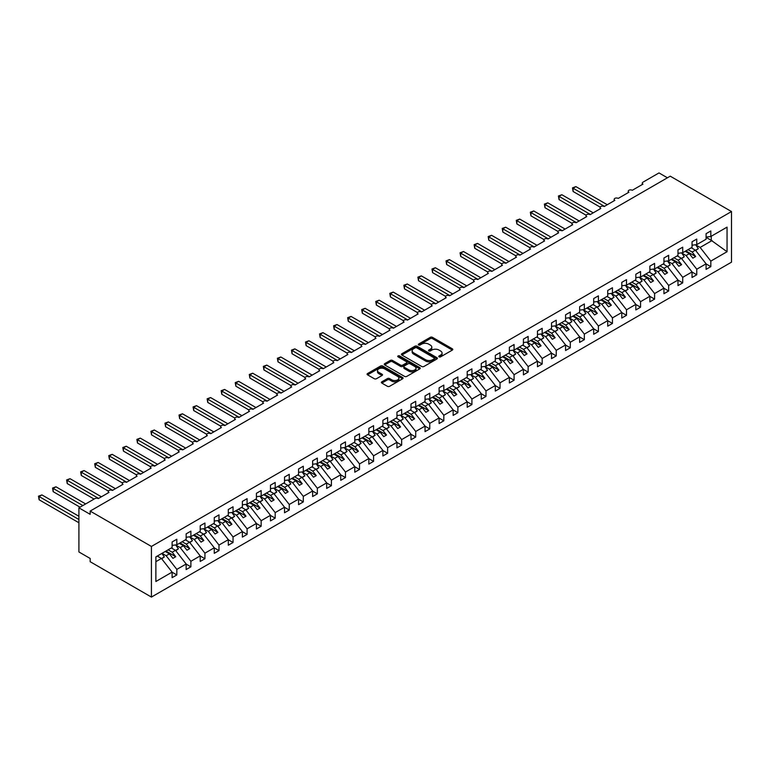 <?xml version="1.0" encoding="UTF-8"?>
<svg xmlns="http://www.w3.org/2000/svg" width="770" height="770" viewBox="0 0 770 770"><rect width="100%" height="100%" fill="white"/><g stroke="black" fill="none" stroke-linecap="round" stroke-linejoin="round"><path stroke-width="1.16" d="M439.073 356.847A1.088 0.635 0 0 0 440.623 356.847L452.346 350.081A1.559 0.905 0 0 0 452.798 349.445A1.559 0.905 0 0 0 452.346 348.81L432.48 337.337A1.559 0.905 0 0 0 430.276 337.337L418.553 344.113A1.088 0.635 0 0 0 420.093 344.998L421.614 344.123A4.995 2.888 0 0 1 428.678 344.123L430.334 345.075A4.995 2.888 0 0 1 431.797 347.116A4.995 2.888 0 0 1 430.334 349.156L428.813 350.032A1.088 0.635 0 0 0 430.363 350.928L431.874 350.052A4.995 2.888 0 0 1 438.939 350.052L440.594 351.005A4.995 2.888 0 0 1 442.057 353.045A4.995 2.888 0 0 1 440.594 355.086L439.073 355.961A1.088 0.635 0 0 0 439.073 356.847L439.073 355.961M381.833 381.805A1.559 0.905 0 0 0 381.381 382.449A1.559 0.905 0 0 0 381.833 383.085L387.406 386.299A1.559 0.905 0 0 0 389.61 386.299L402.633 378.782A1.559 0.905 0 0 0 403.095 378.147A1.559 0.905 0 0 0 402.633 377.512L382.777 366.039A1.559 0.905 0 0 0 380.563 366.039L367.54 373.556A1.559 0.905 0 0 0 367.088 374.191A1.559 0.905 0 0 0 367.54 374.836L374.278 378.715A1.559 0.905 0 0 0 376.482 378.715L382.055 375.5A1.559 0.905 0 0 0 382.517 374.865A1.559 0.905 0 0 0 382.055 374.23L378.715 372.295A4.177 2.406 0 0 1 377.493 370.591A4.177 2.406 0 0 1 380.072 368.368A4.177 2.406 0 0 1 384.625 368.888L397.695 376.443A4.177 2.406 0 0 1 398.918 378.147A4.177 2.406 0 0 1 396.338 380.37A4.177 2.406 0 0 1 391.795 379.851L389.61 378.59A1.559 0.905 0 0 0 387.406 378.59L381.833 381.805L381.833 383.085M731.5 211.548L151.421 546.45L151.421 597.077L731.5 262.166L731.5 211.548L670.237 176.176L90.157 511.078L90.157 514.322L78.915 507.834L94.931 498.585A2.387 1.376 0 0 1 98.31 498.585L108.984 492.415A2.387 1.376 0 0 1 108.291 491.443A2.387 1.376 0 0 1 109.764 490.172A2.387 1.376 0 0 1 112.362 490.471L123.036 484.301A2.387 1.376 0 0 1 122.343 483.329A2.387 1.376 0 0 1 123.816 482.058A2.387 1.376 0 0 1 126.415 482.357L137.089 476.187A2.387 1.376 0 0 1 136.396 475.215A2.387 1.376 0 0 1 137.859 473.945A2.387 1.376 0 0 1 140.467 474.243L151.141 468.073A2.387 1.376 0 0 1 150.448 467.101A2.387 1.376 0 0 1 151.911 465.831A2.387 1.376 0 0 1 154.51 466.129L165.194 459.959A2.387 1.376 0 0 1 164.491 458.987A2.387 1.376 0 0 1 165.964 457.717A2.387 1.376 0 0 1 168.563 458.015L179.246 451.855A2.387 1.376 0 0 1 178.544 450.874A2.387 1.376 0 0 1 180.016 449.603A2.387 1.376 0 0 1 182.615 449.901L193.299 443.741A2.387 1.376 0 0 1 192.596 442.76A2.387 1.376 0 0 1 194.069 441.489A2.387 1.376 0 0 1 196.668 441.788L207.351 435.628A2.387 1.376 0 0 1 206.649 434.655A2.387 1.376 0 0 1 208.121 433.375A2.387 1.376 0 0 1 210.72 433.674L221.404 427.514A2.387 1.376 0 0 1 220.701 426.542A2.387 1.376 0 0 1 222.174 425.261A2.387 1.376 0 0 1 224.773 425.569L235.456 419.4A2.387 1.376 0 0 1 234.754 418.428A2.387 1.376 0 0 1 236.226 417.157A2.387 1.376 0 0 1 238.825 417.456L249.509 411.286A2.387 1.376 0 0 1 248.806 410.314A2.387 1.376 0 0 1 250.279 409.043A2.387 1.376 0 0 1 252.878 409.342L263.561 403.172A2.387 1.376 0 0 1 262.859 402.2A2.387 1.376 0 0 1 264.331 400.929A2.387 1.376 0 0 1 266.93 401.228L277.614 395.058A2.387 1.376 0 0 1 276.911 394.086A2.387 1.376 0 0 1 278.384 392.815A2.387 1.376 0 0 1 280.983 393.114L291.666 386.944A2.387 1.376 0 0 1 290.964 385.972A2.387 1.376 0 0 1 292.436 384.702A2.387 1.376 0 0 1 295.035 385L305.719 378.83A2.387 1.376 0 0 1 305.016 377.858A2.387 1.376 0 0 1 306.489 376.588A2.387 1.376 0 0 1 309.088 376.886L319.771 370.717A2.387 1.376 0 0 1 319.069 369.744A2.387 1.376 0 0 1 320.541 368.474A2.387 1.376 0 0 1 323.14 368.772L333.824 362.612A2.387 1.376 0 0 1 333.121 361.631A2.387 1.376 0 0 1 334.594 360.36A2.387 1.376 0 0 1 337.193 360.658L347.876 354.498A2.387 1.376 0 0 1 347.174 353.517A2.387 1.376 0 0 1 348.646 352.246A2.387 1.376 0 0 1 351.245 352.544L361.929 346.385A2.387 1.376 0 0 1 361.226 345.412A2.387 1.376 0 0 1 362.699 344.132A2.387 1.376 0 0 1 365.298 344.431L375.981 338.271A2.387 1.376 0 0 1 375.279 337.298A2.387 1.376 0 0 1 376.751 336.028A2.387 1.376 0 0 1 379.35 336.326L390.034 330.157A2.387 1.376 0 0 1 389.331 329.185A2.387 1.376 0 0 1 390.804 327.914A2.387 1.376 0 0 1 393.403 328.213L404.086 322.043A2.387 1.376 0 0 1 403.384 321.071A2.387 1.376 0 0 1 404.856 319.8A2.387 1.376 0 0 1 407.455 320.099L418.139 313.929A2.387 1.376 0 0 1 417.436 312.957A2.387 1.376 0 0 1 418.909 311.686A2.387 1.376 0 0 1 421.508 311.985L432.191 305.815A2.387 1.376 0 0 1 431.489 304.843A2.387 1.376 0 0 1 432.961 303.572A2.387 1.376 0 0 1 435.56 303.871L446.244 297.701A2.387 1.376 0 0 1 445.541 296.729A2.387 1.376 0 0 1 447.014 295.459A2.387 1.376 0 0 1 449.613 295.757L460.296 289.587A2.387 1.376 0 0 1 459.594 288.615A2.387 1.376 0 0 1 461.066 287.345A2.387 1.376 0 0 1 463.665 287.643L474.339 281.474A2.387 1.376 0 0 1 473.646 280.501A2.387 1.376 0 0 1 475.119 279.231A2.387 1.376 0 0 1 477.718 279.529L488.392 273.369A2.387 1.376 0 0 1 487.699 272.387A2.387 1.376 0 0 1 489.171 271.117A2.387 1.376 0 0 1 491.77 271.415L502.444 265.255A2.387 1.376 0 0 1 501.751 264.274A2.387 1.376 0 0 1 503.224 263.003A2.387 1.376 0 0 1 505.823 263.302L516.497 257.142A2.387 1.376 0 0 1 515.804 256.169A2.387 1.376 0 0 1 517.276 254.889A2.387 1.376 0 0 1 519.875 255.188L530.549 249.028A2.387 1.376 0 0 1 529.856 248.056A2.387 1.376 0 0 1 531.329 246.785A2.387 1.376 0 0 1 533.928 247.083L544.602 240.914A2.387 1.376 0 0 1 543.909 239.942A2.387 1.376 0 0 1 545.381 238.671A2.387 1.376 0 0 1 547.98 238.97L558.654 232.8A2.387 1.376 0 0 1 557.961 231.828A2.387 1.376 0 0 1 559.434 230.557A2.387 1.376 0 0 1 562.033 230.856L572.707 224.686A2.387 1.376 0 0 1 572.014 223.714A2.387 1.376 0 0 1 573.486 222.443A2.387 1.376 0 0 1 576.085 222.742L586.759 216.572A2.387 1.376 0 0 1 586.066 215.6A2.387 1.376 0 0 1 587.539 214.33A2.387 1.376 0 0 1 590.138 214.628L600.812 208.458A2.387 1.376 0 0 1 600.119 207.486A2.387 1.376 0 0 1 601.591 206.216A2.387 1.376 0 0 1 604.19 206.514L614.864 200.344A2.387 1.376 0 0 1 614.171 199.372A2.387 1.376 0 0 1 615.644 198.102A2.387 1.376 0 0 1 618.243 198.4L628.917 192.231A2.387 1.376 0 0 1 628.224 191.258A2.387 1.376 0 0 1 629.696 189.988A2.387 1.376 0 0 1 632.295 190.286L642.969 184.126A2.387 1.376 180 0 1 642.276 183.144A2.387 1.376 180 0 1 642.969 182.172L658.995 172.923L667.426 177.793M151.421 546.45L90.157 511.078M421.729 366.481A1.559 0.905 0 0 0 423.933 366.481L436.956 358.964A1.559 0.905 0 0 0 437.408 358.329A1.559 0.905 0 0 0 436.956 357.694L417.09 346.231A1.559 0.905 0 0 0 414.886 346.231L401.863 353.748A1.559 0.905 0 0 0 401.401 354.383A1.559 0.905 0 0 0 401.863 355.018L421.729 366.481M398.494 357.088A1.088 0.635 0 0 1 399.601 357.242L419.775 368.888L406.772 376.395A1.559 0.905 0 0 1 404.568 376.395L384.702 364.922L390.275 361.736L390.275 360.437L384.702 363.652A1.559 0.905 0 0 0 384.249 364.287A1.559 0.905 0 0 0 384.702 364.922L384.702 363.652M390.275 361.736A1.559 0.905 0 0 1 392.479 361.736L392.479 360.437A1.559 0.905 0 0 0 390.275 360.437M392.479 360.437L400.535 365.086A1.559 0.905 0 0 0 402.749 365.086L406.445 362.949A1.559 0.905 0 0 0 406.897 362.314A1.559 0.905 0 0 0 406.445 361.679L398.052 356.837A1.088 0.635 0 0 1 399.601 355.942L419.794 367.598A1.559 0.905 0 0 1 420.247 368.233A1.559 0.905 0 0 1 419.794 368.878L419.794 367.598M155.877 561.667L161.43 558.452L172.105 572.12L155.877 581.494L155.877 556.893L172.105 547.518L172.105 541.974L176.831 539.241L176.831 544.794L172.105 545.381M176.831 544.794L186.157 539.404L186.157 533.86L190.883 531.127L190.883 536.68L186.157 537.268M190.883 536.68L200.21 531.29L200.21 525.746L204.935 523.023L204.935 528.567L200.21 529.154M204.935 528.567L214.262 523.176L214.262 517.632L218.988 514.909L218.988 520.453L214.262 521.04M218.988 520.453L228.315 515.063L228.315 509.519L233.041 506.795L233.041 512.339L228.315 512.926M233.041 512.339L242.367 506.958L242.367 501.405L247.093 498.681L247.093 504.225L242.367 504.812M247.093 504.225L256.42 498.844L256.42 493.291L261.146 490.567L261.146 496.111L256.42 496.708M261.146 496.111L270.472 490.731L270.472 485.177L275.198 482.453L275.198 488.007L270.472 488.594M275.198 488.007L284.525 482.617L284.525 477.063L289.25 474.339L289.25 479.893L284.525 480.48M289.25 479.893L298.577 474.503L298.577 468.949L303.303 466.225L303.303 471.779L298.577 472.366M303.303 471.779L312.63 466.389L312.63 460.835L317.356 458.111L317.356 463.665L312.63 464.252M317.356 463.665L326.682 458.275L326.682 452.731L331.408 449.998L331.408 455.551L326.682 456.138M331.408 455.551L340.735 450.161L340.735 444.617L345.461 441.884L345.461 447.437L340.735 448.025M345.461 447.437L354.787 442.047L354.787 436.503L359.513 433.78L359.513 439.324L354.787 439.911M359.513 439.324L368.84 433.933L368.84 428.389L373.565 425.666L373.565 431.21L368.84 431.797M373.565 431.21L382.892 425.82L382.892 420.276L387.618 417.552L387.618 423.096L382.892 423.683M387.618 423.096L396.945 417.715L396.945 412.162L401.661 409.438L401.661 414.982L396.945 415.569M401.661 414.982L410.997 409.601L410.997 404.048L415.713 401.324L415.713 406.868L410.997 407.465M415.713 406.868L425.05 401.488L425.05 395.934L429.766 393.21L429.766 398.764L425.05 399.351M429.766 398.764L439.102 393.374L439.102 387.82L443.818 385.096L443.818 390.65L439.102 391.237M443.818 390.65L453.155 385.26L453.155 379.706L457.871 376.982L457.871 382.536L453.155 383.123M457.871 382.536L467.207 377.146L467.207 371.592L471.923 368.869L471.923 374.422L467.207 375.009M471.923 374.422L481.26 369.032L481.26 363.488L485.976 360.755L485.976 366.308L481.26 366.895M485.976 366.308L495.312 360.918L495.312 355.374L500.028 352.641L500.028 358.194L495.312 358.781M500.028 358.194L509.365 352.804L509.365 347.26L514.081 344.536L514.081 350.081L509.365 350.668M514.081 350.081L523.417 344.69L523.417 339.147L528.133 336.423L528.133 341.967L523.417 342.554M528.133 341.967L537.47 336.586L537.47 331.033L542.186 328.309L542.186 333.853L537.47 334.44M542.186 333.853L551.522 328.472L551.522 322.919L556.238 320.195L556.238 325.739L551.522 326.326M556.238 325.739L565.575 320.358L565.575 314.805L570.291 312.081L570.291 317.625L565.575 318.222M570.291 317.625L579.627 312.245L579.627 306.691L584.343 303.967L584.343 309.521L579.627 310.108M584.343 309.521L593.68 304.131L593.68 298.577L598.396 295.853L598.396 301.407L593.68 301.994M598.396 301.407L607.732 296.017L607.732 290.463L612.448 287.739L612.448 293.293L607.732 293.88M612.448 293.293L621.785 287.903L621.785 282.349L626.501 279.625L626.501 285.179L621.785 285.766M626.501 285.179L635.827 279.789L635.827 274.245L640.553 271.512L640.553 277.065L635.827 277.652M640.553 277.065L649.88 271.675L649.88 266.131L654.606 263.398L654.606 268.951L649.88 269.538M654.606 268.951L663.933 263.561L663.933 258.017L668.658 255.294L668.658 260.838L663.933 261.425M668.658 260.838L677.985 255.447L677.985 249.903L682.711 247.18L682.711 252.724L677.985 253.311M682.711 252.724L692.038 247.343L692.038 241.79L696.763 239.066L696.763 244.61L692.038 245.197M172.105 572.216L176.831 574.94L176.831 569.396L186.157 564.006L175.483 550.338L171.354 547.961M162.018 553.341L166.147 555.728L176.831 569.396M186.157 564.102L190.883 566.826L190.883 561.282L200.21 555.892L189.535 542.234L185.397 539.847M175.724 545.035L180.199 547.614L190.883 561.282M200.21 555.988L204.935 558.712L204.935 553.168L214.262 547.778L203.588 534.12L199.449 531.733M189.776 536.921L194.252 539.5L204.935 553.168M214.262 547.874L218.988 550.598L218.988 545.054L228.315 539.664L217.641 526.006L213.502 523.619M203.829 528.807L208.304 531.387L218.988 545.054M228.315 539.76L233.041 542.494L233.041 536.94L242.367 531.55L231.693 517.892L227.554 515.505M217.881 520.693L222.357 523.282L233.041 536.94M242.367 531.647L247.093 534.38L247.093 528.826L256.42 523.436L245.745 509.779L241.607 507.392M231.934 512.579L236.409 515.168L247.093 528.826M256.42 523.542L261.146 526.266L261.146 520.712L270.472 515.322L259.798 501.665L255.659 499.278M245.986 504.466L250.462 507.055L261.146 520.712M270.472 515.428L275.198 518.152L275.198 512.599L284.525 507.218L273.851 493.551L269.712 491.164M260.039 496.352L264.514 498.941L275.198 512.599M284.525 507.315L289.25 510.038L289.25 504.485L298.577 499.104L287.903 485.437L283.764 483.05M274.091 488.247L278.567 490.827L289.25 504.485M298.577 499.201L303.303 501.925L303.303 496.371L312.63 490.99L301.956 477.323L297.817 474.936M288.144 480.133L292.619 482.713L303.303 496.371M312.63 491.087L317.356 493.811L317.356 488.267L326.682 482.877L315.998 469.209L311.869 466.832M302.196 472.02L306.672 474.599L317.356 488.267M326.682 482.973L331.408 485.697L331.408 480.153L340.735 474.763L330.051 461.095L325.922 458.718M316.249 463.906L320.724 466.485L331.408 480.153M340.735 474.859L345.461 477.583L345.461 472.039L354.787 466.649L344.103 452.991L339.974 450.604M330.301 455.792L334.777 458.371L345.461 472.039M354.787 466.745L359.513 469.469L359.513 463.925L368.84 458.535L358.156 444.877L354.027 442.49M344.354 447.678L348.829 450.257L359.513 463.925M368.84 458.631L373.565 461.355L373.565 455.811L382.892 450.421L372.208 436.763L368.079 434.376M358.406 439.564L362.882 442.144L373.565 455.811M382.892 450.517L387.618 453.251L387.618 447.697L396.945 442.307L386.261 428.649L382.132 426.262M372.459 431.45L376.934 434.039L387.618 447.697M396.945 442.404L401.661 445.137L401.661 439.583L410.997 434.193L400.313 420.536L396.184 418.149M386.511 423.336L390.987 425.925L401.661 439.583M410.997 434.299L415.713 437.023L415.713 431.469L425.05 426.089L414.366 412.422L410.237 410.035M400.564 415.222L405.039 417.812L415.713 431.469M425.05 426.185L429.766 428.909L429.766 423.356L439.102 417.975L428.418 404.308L424.289 401.921M414.616 407.109L419.092 409.698L429.766 423.356M439.102 418.072L443.818 420.795L443.818 415.242L453.155 409.861L442.471 396.194L438.342 393.807M428.669 399.004L433.144 401.584L443.818 415.242M453.155 409.958L457.871 412.682L457.871 407.128L467.207 401.748L456.523 388.08L452.394 385.693M442.721 390.891L447.197 393.47L457.871 407.128M467.207 401.844L471.923 404.568L471.923 399.024L481.26 393.634L470.576 379.966L466.447 377.589M456.774 382.777L461.249 385.356L471.923 399.024M481.26 393.73L485.976 396.454L485.976 390.91L495.312 385.52L484.628 371.852L480.499 369.475M470.826 374.663L475.302 377.242L485.976 390.91M495.312 385.616L500.028 388.34L500.028 382.796L509.365 377.406L498.681 363.748L494.552 361.361M484.879 366.549L489.354 369.128L500.028 382.796M509.365 377.502L514.081 380.226L514.081 374.682L523.417 369.292L512.733 355.634L508.604 353.247M498.931 358.435L503.407 361.014L514.081 374.682M523.417 369.388L528.133 372.112L528.133 366.568L537.47 361.178L526.786 347.52L522.657 345.133M512.984 350.321L517.459 352.901L528.133 366.568M537.47 361.274L542.186 364.008L542.186 358.454L551.522 353.064L540.838 339.406L536.709 337.019M527.036 342.207L531.512 344.796L542.186 358.454M551.522 353.161L556.238 355.894L556.238 350.34L565.575 344.95L554.891 331.293L550.762 328.906M541.089 334.093L545.564 336.683L556.238 350.34M565.575 345.056L570.291 347.78L570.291 342.226L579.627 336.846L568.943 323.179L564.814 320.792M555.141 325.98L559.617 328.569L570.291 342.226M579.627 336.942L584.343 339.666L584.343 334.113L593.68 328.732L582.996 315.065L578.867 312.678M569.194 317.866L573.669 320.455L584.343 334.113M593.68 328.829L598.396 331.552L598.396 325.999L607.732 320.618L597.048 306.951L592.919 304.564M583.246 309.761L587.722 312.341L598.396 325.999M607.732 320.715L612.448 323.439L612.448 317.885L621.785 312.505L611.101 298.837L606.972 296.45M597.299 301.647L601.774 304.227L612.448 317.885M621.785 312.601L626.501 315.325L626.501 309.781L635.827 304.391L625.153 290.723L621.024 288.346M611.351 293.534L615.817 296.113L626.501 309.781M635.827 304.487L640.553 307.211L640.553 301.667L649.88 296.277L639.206 282.619L635.077 280.232M625.404 285.42L629.87 287.999L640.553 301.667M649.88 296.373L654.606 299.097L654.606 293.553L663.933 288.163L653.258 274.505L649.129 272.118M639.456 277.306L643.922 279.885L654.606 293.553M663.933 288.259L668.658 290.983L668.658 285.439L677.985 280.049L667.311 266.391L663.182 264.004M653.509 269.192L657.975 271.772L668.658 285.439M677.985 280.145L682.711 282.869L682.711 277.325L692.038 271.935L681.363 258.277L677.234 255.89M667.561 261.078L672.027 263.658L682.711 277.325M692.038 272.031L696.763 274.765L696.763 269.211L706.09 263.821L706.09 269.375L710.816 266.651L710.816 261.097L727.053 251.723L711.268 240.365L711.268 236.236M681.604 252.964L686.08 255.553L696.763 269.211M696.763 244.61L706.09 239.229L706.09 233.676L710.816 230.952L710.816 236.496L706.09 237.093M706.09 263.918L710.816 266.651M695.657 244.85L700.132 247.439L710.816 261.097M78.915 507.834L78.915 551.965L90.157 558.452L90.157 561.705L151.421 597.077M161.43 558.452L157.301 556.075M176.831 574.94L172.105 577.664L172.105 572.12M190.883 566.826L186.157 569.55L186.157 564.006M204.935 558.712L200.21 561.446L200.21 555.892M218.988 550.598L214.262 553.332L214.262 547.778M233.041 542.494L228.315 545.218L228.315 539.664M247.093 534.38L242.367 537.104L242.367 531.55M261.146 526.266L256.42 528.99L256.42 523.436M275.198 518.152L270.472 520.876L270.472 515.322M289.25 510.038L284.525 512.762L284.525 507.218M303.303 501.925L298.577 504.648L298.577 499.104M317.356 493.811L312.63 496.534L312.63 490.99M331.408 485.697L326.682 488.421L326.682 482.877M345.461 477.583L340.735 480.316L340.735 474.763M359.513 469.469L354.787 472.203L354.787 466.649M373.565 461.355L368.84 464.089L368.84 458.535M387.618 453.251L382.892 455.975L382.892 450.421M401.661 445.137L396.945 447.861L396.945 442.307M415.713 437.023L410.997 439.747L410.997 434.193M429.766 428.909L425.05 431.633L425.05 426.089M443.818 420.795L439.102 423.519L439.102 417.975M457.871 412.682L453.155 415.405L453.155 409.861M471.923 404.568L467.207 407.292L467.207 401.748M485.976 396.454L481.26 399.178L481.26 393.634M500.028 388.34L495.312 391.073L495.312 385.52M514.081 380.226L509.365 382.959L509.365 377.406M528.133 372.112L523.417 374.846L523.417 369.292M542.186 364.008L537.47 366.732L537.47 361.178M556.238 355.894L551.522 358.618L551.522 353.064M570.291 347.78L565.575 350.504L565.575 344.95M584.343 339.666L579.627 342.39L579.627 336.846M598.396 331.552L593.68 334.276L593.68 328.732M612.448 323.439L607.732 326.162L607.732 320.618M626.501 315.325L621.785 318.048L621.785 312.505M640.553 307.211L635.827 309.935L635.827 304.391M654.606 299.097L649.88 301.83L649.88 296.277M668.658 290.983L663.933 293.717L663.933 288.163M682.711 282.869L677.985 285.603L677.985 280.049M696.763 274.765L692.038 277.489L692.038 271.935M710.816 236.496L727.053 227.131L727.053 251.723M166.147 555.728L169.41 553.851L172.923 558.346L175.733 556.72L172.22 552.225L175.483 550.338M165.28 551.464L169.41 553.851M168.091 549.838L172.22 552.225M180.199 547.614L183.462 545.738L186.975 550.232L189.786 548.606L186.273 544.111L189.535 542.234M179.333 543.351L183.462 545.738M182.144 541.724L186.273 544.111M194.252 539.5L197.515 537.624L201.028 542.119L203.838 540.492L200.325 535.997L203.588 534.12M193.385 535.237L197.515 537.624M196.196 533.61L200.325 535.997M208.304 531.387L211.567 529.51L215.08 534.005L217.891 532.378L214.378 527.883L217.641 526.006M207.438 527.123L211.567 529.51M210.249 525.496L214.378 527.883M222.357 523.282L225.62 521.396L229.133 525.891L231.943 524.264L228.43 519.769L231.693 517.892M221.49 519.009L225.62 521.396M224.301 517.392L228.43 519.769M236.409 515.168L239.672 513.282L243.185 517.777L245.996 516.15L242.483 511.655L245.745 509.779M235.543 510.895L239.672 513.282M238.353 509.278L242.483 511.655M250.462 507.055L253.725 505.168L257.238 509.663L260.048 508.046L256.535 503.551L259.798 501.665M249.595 502.781L253.725 505.168M252.406 501.164L256.535 503.551M264.514 498.941L267.777 497.054L271.29 501.549L274.101 499.932L270.588 495.437L273.851 493.551M263.648 494.667L267.777 497.054M266.458 493.05L270.588 495.437M278.567 490.827L281.83 488.94L285.343 493.435L288.153 491.818L284.64 487.323L287.903 485.437M277.7 486.563L281.83 488.94M280.511 484.936L284.64 487.323M292.619 482.713L295.882 480.827L299.395 485.321L302.206 483.704L298.693 479.209L301.956 477.323M291.753 478.449L295.882 480.827M294.564 476.822L298.693 479.209M306.672 474.599L309.935 472.722L313.448 477.217L316.258 475.591L312.745 471.096L315.998 469.209M305.806 470.335L309.935 472.722M308.616 468.709L312.745 471.096M320.724 466.485L323.987 464.608L327.5 469.103L330.311 467.477L326.798 462.982L330.051 461.095M319.858 462.221L323.987 464.608M322.668 460.595L326.798 462.982M334.777 458.371L338.04 456.494L341.553 460.989L344.363 459.363L340.85 454.868L344.103 452.991M333.901 454.108L338.04 456.494M336.711 452.481L340.85 454.868M348.829 450.257L352.092 448.381L355.605 452.875L358.416 451.249L354.903 446.754L358.156 444.877M347.953 445.994L352.092 448.381M350.764 444.367L354.903 446.754M362.882 442.144L366.145 440.267L369.658 444.762L372.468 443.135L368.955 438.64L372.208 436.763M362.006 437.88L366.145 440.267M364.816 436.253L368.955 438.64M376.934 434.039L380.197 432.153L383.71 436.648L386.521 435.021L383.008 430.526L386.261 428.649M376.058 429.766L380.197 432.153M378.869 428.149L383.008 430.526M390.987 425.925L394.25 424.039L397.763 428.534L400.573 426.917L397.06 422.412L400.313 420.536M390.111 421.652L394.25 424.039M392.921 420.035L397.06 422.412M405.039 417.812L408.302 415.925L411.815 420.42L414.626 418.803L411.113 414.308L414.366 412.422M404.163 413.538L408.302 415.925M406.974 411.921L411.113 414.308M419.092 409.698L422.355 407.811L425.868 412.306L428.678 410.689L425.165 406.194L428.418 404.308M418.216 405.424L422.355 407.811M421.026 403.807L425.165 406.194M433.144 401.584L436.407 399.697L439.92 404.192L442.731 402.575L439.218 398.08L442.471 396.194M432.268 397.32L436.407 399.697M435.079 395.693L439.218 398.08M447.197 393.47L450.46 391.583L453.973 396.078L456.783 394.461L453.27 389.967L456.523 388.08M446.321 389.206L450.46 391.583M449.131 387.579L453.27 389.967M461.249 385.356L464.503 383.479L468.025 387.974L470.836 386.347L467.313 381.853L470.576 379.966M460.373 381.092L464.503 383.479M463.184 379.466L467.313 381.853M475.302 377.242L478.555 375.365L482.078 379.86L484.888 378.234L481.365 373.739L484.628 371.852M474.426 372.978L478.555 375.365M477.236 371.352L481.365 373.739M489.354 369.128L492.608 367.252L496.13 371.746L498.931 370.12L495.418 365.625L498.681 363.748M488.478 364.865L492.608 367.252M491.289 363.238L495.418 365.625M503.407 361.014L506.66 359.138L510.173 363.632L512.984 362.006L509.471 357.511L512.733 355.634M502.531 356.751L506.66 359.138M505.341 355.124L509.471 357.511M517.459 352.901L520.712 351.024L524.226 355.519L527.036 353.892L523.523 349.397L526.786 347.52M516.583 348.637L520.712 351.024M519.394 347.01L523.523 349.397M531.512 344.796L534.765 342.91L538.278 347.405L541.089 345.778L537.576 341.283L540.838 339.406M530.636 340.523L534.765 342.91M533.446 338.906L537.576 341.283M545.564 336.683L548.818 334.796L552.331 339.291L555.141 337.674L551.628 333.179L554.891 331.293M544.688 332.409L548.818 334.796M547.499 330.792L551.628 333.179M559.617 328.569L562.87 326.682L566.383 331.177L569.194 329.56L565.681 325.065L568.943 323.179M558.741 324.295L562.87 326.682M561.551 322.678L565.681 325.065M573.669 320.455L576.923 318.568L580.436 323.063L583.246 321.446L579.733 316.951L582.996 315.065M572.793 316.181L576.923 318.568M575.604 314.564L579.733 316.951M587.722 312.341L590.975 310.454L594.488 314.949L597.299 313.332L593.785 308.837L597.048 306.951M586.846 308.077L590.975 310.454M589.656 306.45L593.785 308.837M601.774 304.227L605.028 302.341L608.541 306.835L611.351 305.218L607.838 300.724L611.101 298.837M600.898 299.963L605.028 302.341M603.709 298.337L607.838 300.724M615.817 296.113L619.08 294.236L622.593 298.731L625.404 297.105L621.89 292.61L625.153 290.723M614.951 291.849L619.08 294.236M617.761 290.223L621.89 292.61M629.87 287.999L633.132 286.122L636.646 290.617L639.456 288.991L635.943 284.496L639.206 282.619M629.003 283.735L633.132 286.122M631.814 282.109L635.943 284.496M643.922 279.885L647.185 278.008L650.698 282.503L653.509 280.877L649.996 276.382L653.258 274.505M643.056 275.622L647.185 278.008M645.866 273.995L649.996 276.382M657.975 271.772L661.238 269.895L664.751 274.389L667.561 272.763L664.048 268.268L667.311 266.391M657.108 267.508L661.238 269.895M659.919 265.881L664.048 268.268M672.027 263.658L675.29 261.781L678.803 266.276L681.614 264.649L678.101 260.154L681.363 258.277M671.161 259.394L675.29 261.781M673.971 257.777L678.101 260.154M686.08 255.553L689.343 253.667L692.856 258.162L695.666 256.535L692.153 252.04L695.416 250.163L691.287 247.776M685.213 251.28L689.343 253.667M688.024 249.663L692.153 252.04M695.416 250.163L706.09 263.821M700.132 247.439L712.058 240.558M706.09 237.372L711.268 240.365M685.887 250.895L695.666 256.535M671.835 259.009L681.614 264.649M657.782 267.123L667.561 272.763M643.73 275.227L653.509 280.877M629.677 283.341L639.456 288.991M615.625 291.455L625.404 297.105M601.572 299.569L611.351 305.218M587.52 307.682L597.299 313.332M573.467 315.796L583.246 321.446M559.415 323.91L569.194 329.56M545.362 332.024L555.141 337.674M531.31 340.138L541.089 345.778M517.257 348.252L527.036 353.892M503.205 356.366L512.984 362.006M489.152 364.47L498.931 370.12M475.1 372.584L484.888 378.234M461.047 380.698L470.836 386.347M446.995 388.811L456.783 394.461M432.942 396.925L442.731 402.575M418.89 405.039L428.678 410.689M404.837 413.153L414.626 418.803M390.785 421.267L400.573 426.917M376.732 429.381L386.521 435.021M362.689 437.495L372.468 443.135M348.637 445.609L358.416 451.249M334.584 453.713L344.363 459.363M320.532 461.827L330.311 467.477M306.479 469.941L316.258 475.591M292.427 478.055L302.206 483.704M278.374 486.168L288.153 491.818M264.322 494.282L274.101 499.932M250.269 502.396L260.048 508.046M236.217 510.51L245.996 516.15M222.164 518.624L231.943 524.264M208.112 526.738L217.891 532.378M194.059 534.852L203.838 540.492M180.007 542.956L189.786 548.606M165.954 551.07L175.733 556.72M439.516 357.001L440.594 356.385A4.995 2.888 0 0 0 442.057 354.344L442.057 353.045M431.797 347.116L431.797 348.415A4.995 2.888 0 0 1 430.334 350.456L429.246 351.082M452.327 350.09L432.48 338.636A1.559 0.905 0 0 0 430.276 338.636L418.986 345.153M436.927 358.984L417.09 347.52A1.559 0.905 0 0 0 414.886 347.52L401.882 355.028M434.193 358.781A1.088 0.635 0 0 0 434.193 357.886L416.762 347.819A1.088 0.635 0 0 0 415.213 347.819L413.615 348.743A4.995 2.888 0 0 0 412.152 350.783A4.995 2.888 0 0 0 413.615 352.824L425.531 359.706A4.995 2.888 0 0 0 432.596 359.706L434.193 358.781L434.193 360.071A1.088 0.635 0 0 0 434.511 359.628L434.511 358.329M412.152 350.783L412.152 352.083A4.995 2.888 0 0 0 413.615 354.123L413.615 352.824M434.193 360.071L432.596 360.995A4.995 2.888 0 0 1 425.531 360.995L413.615 354.123M392.479 361.736L400.535 366.385A1.559 0.905 0 0 0 402.749 366.385L406.445 364.248A1.559 0.905 0 0 0 406.897 363.613L406.897 362.314M408.899 369.908A4.177 2.406 0 0 0 413.442 370.437A4.177 2.406 0 0 0 416.021 368.204A4.177 2.406 0 0 0 414.799 366.501L410.189 363.844A1.559 0.905 0 0 0 407.985 363.844L404.289 365.981A1.559 0.905 0 0 0 403.836 366.616A1.559 0.905 0 0 0 404.289 367.252L408.899 369.908L408.899 371.207A4.177 2.406 0 0 0 413.442 371.727A4.177 2.406 0 0 0 416.021 369.504L416.021 368.204M403.836 366.616L403.836 367.916A1.559 0.905 0 0 0 404.289 368.551L404.289 367.252M408.899 371.207L404.289 368.551M398.918 378.147L398.918 379.446A4.177 2.406 0 0 1 396.338 381.67A4.177 2.406 0 0 1 391.795 381.15L389.61 379.889A1.559 0.905 0 0 0 387.406 379.889L381.853 383.094M377.493 370.591L377.493 371.891A4.177 2.406 0 0 0 378.715 373.594L378.715 372.295M382.036 375.51L378.715 373.594M402.633 377.512L402.633 378.782L382.777 367.338A1.559 0.905 0 0 0 380.563 367.338L367.569 374.846M572.485 187.89L573.101 188.246L573.101 191.489L572.485 187.89L575.912 186.619L573.101 188.246L604.469 206.35M573.101 191.489L600.196 207.13M575.912 186.619L607.28 204.733M691.585 247.603L692.018 248.2M695.589 244.754L698.332 248.614L695.493 250.26M698.332 248.614L695.685 250.51M558.433 196.004L559.049 196.36L559.049 199.603L558.433 196.004L561.859 194.733L559.049 196.36L590.417 214.464M559.049 199.603L586.143 215.244M561.859 194.733L593.227 212.838M677.533 255.717L677.966 256.314M681.546 252.868L684.28 256.728L681.44 258.373M684.28 256.728L681.633 258.614M544.38 204.117L544.996 204.474L544.996 207.717L544.38 204.117L547.807 202.847L544.996 204.474L576.364 222.578M544.996 207.717L572.091 223.358M547.807 202.847L579.175 220.952M663.48 263.821L663.913 264.428M667.494 260.982L670.237 264.842L667.388 266.487M670.237 264.842L667.58 266.728M530.328 212.222L530.944 212.587L530.944 215.831L530.328 212.222L533.754 210.961L530.944 212.587L562.312 230.692M530.944 215.831L558.038 231.472M533.754 210.961L565.122 229.065M649.428 271.935L649.861 272.542M653.441 269.096L656.184 272.955L653.335 274.601M656.184 272.955L653.528 274.842M516.275 220.335L516.891 220.692L516.891 223.945L516.275 220.335L519.702 219.075L516.891 220.692L548.259 238.806M516.891 223.945L543.986 239.585M519.702 219.075L551.07 237.179M635.375 280.049L635.808 280.655M639.389 277.21L642.132 281.069L639.283 282.715M642.132 281.069L639.475 282.956M502.223 228.449L502.839 228.805L502.839 232.059L502.223 228.449L505.649 227.189L502.839 228.805L534.207 246.92M502.839 232.059L529.933 247.699M505.649 227.189L537.017 245.293M621.323 288.163L621.756 288.769M625.336 285.324L628.079 289.183L625.23 290.829M628.079 289.183L625.423 291.07M488.17 236.563L488.786 236.919L488.786 240.163L488.17 236.563L491.597 235.302L488.786 236.919L520.154 255.034M488.786 240.163L515.881 255.813M491.597 235.302L522.965 253.407M607.28 296.277L607.703 296.873M611.284 293.437L614.027 297.297L611.178 298.933M614.027 297.297L611.37 299.183M474.118 244.677L474.734 245.033L474.734 248.277L474.118 244.677L477.544 243.416L474.734 245.033L506.102 263.147M474.734 248.277L501.828 263.927M477.544 243.416L508.912 261.521M593.227 304.391L593.651 304.987M597.231 301.551L599.974 305.411L597.125 307.047M599.974 305.411L597.318 307.297M460.065 252.791L460.681 253.147L460.681 256.391L460.065 252.791L463.492 251.52L460.681 253.147L492.049 271.252M460.681 256.391L487.776 272.031M463.492 251.52L494.86 269.635M579.175 312.505L579.598 313.101M583.179 309.665L585.922 313.525L583.073 315.161M585.922 313.525L583.265 315.411M446.013 260.905L446.629 261.261L446.629 264.505L446.013 260.905L449.439 259.634L446.629 261.261L477.997 279.366M446.629 264.505L473.723 280.145M449.439 259.634L480.807 277.749M565.122 320.618L565.546 321.215M569.126 317.779L571.869 321.629L569.02 323.275M571.869 321.629L569.213 323.525M431.96 269.019L432.576 269.375L432.576 272.619L431.96 269.019L435.387 267.748L432.576 269.375L463.944 287.48M432.576 272.619L459.671 288.259M435.387 267.748L466.755 285.863M551.07 328.732L551.493 329.329M555.074 325.893L557.817 329.743L554.968 331.389M557.817 329.743L555.16 331.639M417.908 277.133L418.524 277.489L418.524 280.732L417.908 277.133L421.334 275.862L418.524 277.489L449.892 295.593M418.524 280.732L445.618 296.373M421.334 275.862L452.702 293.976M537.017 336.846L537.441 337.443M541.021 333.997L543.764 337.857L540.915 339.503M543.764 337.857L541.108 339.753M403.855 285.247L404.471 285.603L404.471 288.846L403.855 285.247L407.282 283.976L404.471 285.603L435.839 303.707M404.471 288.846L431.566 304.487M407.282 283.976L438.65 302.081M522.965 344.96L523.388 345.557M526.969 342.111L529.712 345.971L526.863 347.617M529.712 345.971L527.055 347.857M389.803 293.36L390.428 293.717L390.428 296.96L389.803 293.36L393.239 292.09L390.428 293.717L421.787 311.821M390.428 296.96L417.513 312.601M393.239 292.09L424.597 310.195M508.912 353.064L509.336 353.671M512.916 350.225L515.659 354.084L512.81 355.73M515.659 354.084L513.003 355.971M375.75 301.465L376.376 301.83L376.376 305.074L375.75 301.465L379.186 300.204L376.376 301.83L407.734 319.935M376.376 305.074L403.461 320.715M379.186 300.204L410.545 318.308M494.86 361.178L495.283 361.784M498.864 358.339L501.607 362.198L498.758 363.844M501.607 362.198L498.95 364.085M361.698 309.579L362.324 309.935L362.324 313.188L361.698 309.579L365.134 308.318L362.324 309.935L393.682 328.049M362.324 313.188L389.408 328.829M365.134 308.318L396.492 326.422M480.807 369.292L481.231 369.898M484.811 366.453L487.554 370.312L484.705 371.958M487.554 370.312L484.898 372.199M347.645 317.692L348.271 318.048L348.271 321.302L347.645 317.692L351.082 316.431L348.271 318.048L379.629 336.163M348.271 321.302L375.365 336.942M351.082 316.431L382.44 334.536M466.755 377.406L467.178 378.012M470.759 374.567L473.502 378.426L470.653 380.072M473.502 378.426L470.845 380.313M333.593 325.806L334.219 326.162L334.219 329.406L333.593 325.806L337.029 324.545L334.219 326.162L365.577 344.277M334.219 329.406L361.313 345.056M337.029 324.545L368.387 342.65M452.702 385.52L453.126 386.117M456.706 382.68L459.449 386.54L456.6 388.176M459.449 386.54L456.793 388.427M319.54 333.92L320.166 334.276L320.166 337.52L319.54 333.92L322.976 332.659L320.166 334.276L351.524 352.391M320.166 337.52L347.26 353.17M322.976 332.659L354.335 350.764M438.65 393.634L439.073 394.23M442.654 390.794L445.397 394.654L442.548 396.29M445.397 394.654L442.74 396.54M305.498 342.034L306.114 342.39L306.114 345.634L305.498 342.034L308.924 340.764L306.114 342.39L337.472 360.495M306.114 345.634L333.208 361.274M308.924 340.764L340.282 358.878M424.597 401.748L425.021 402.344M428.601 398.908L431.344 402.768L428.495 404.404M431.344 402.768L428.688 404.654M291.445 350.148L292.061 350.504L292.061 353.748L291.445 350.148L294.872 348.877L292.061 350.504L323.419 368.609M292.061 353.748L319.155 369.388M294.872 348.877L326.23 366.992M410.545 409.861L410.968 410.458M414.549 407.022L417.292 410.872L414.443 412.518M417.292 410.872L414.635 412.768M277.392 358.262L278.008 358.618L278.008 361.861L277.392 358.262L280.819 356.991L278.008 358.618L309.367 376.722M278.008 361.861L305.103 377.502M280.819 356.991L312.177 375.106M396.492 417.975L396.916 418.572M400.496 415.136L403.239 418.986L400.39 420.632M403.239 418.986L400.583 420.882M263.34 366.376L263.956 366.732L263.956 369.975L263.34 366.376L266.767 365.105L263.956 366.732L295.314 384.836M263.956 369.975L291.05 385.616M266.767 365.105L298.125 383.219M382.44 426.089L382.863 426.686M386.444 423.24L389.187 427.1L386.338 428.746M389.187 427.1L386.53 428.996M249.287 374.49L249.903 374.846L249.903 378.089L249.287 374.49L252.714 373.219L249.903 374.846L281.262 392.95M249.903 378.089L276.998 393.73M252.714 373.219L284.072 391.324M368.387 434.203L368.811 434.8M372.391 431.354L375.134 435.214L372.285 436.86M375.134 435.214L372.478 437.1M235.235 382.603L235.851 382.959L235.851 386.203L235.235 382.603L238.662 381.333L235.851 382.959L267.209 401.064M235.851 386.203L262.945 401.844M238.662 381.333L270.02 399.438M354.335 442.307L354.758 442.914M358.339 439.468L361.082 443.328L358.233 444.973M361.082 443.328L358.425 445.214M221.183 390.708L221.798 391.073L221.798 394.317L221.183 390.708L224.609 389.447L221.798 391.073L253.157 409.178M221.798 394.317L248.893 409.958M224.609 389.447L255.967 407.551M340.282 450.421L340.706 451.028M344.286 447.582L347.029 451.441L344.18 453.087M347.029 451.441L344.373 453.328M207.13 398.822L207.746 399.178L207.746 402.431L207.13 398.822L210.556 397.561L207.746 399.178L239.104 417.292M207.746 402.431L234.84 418.072M210.556 397.561L241.915 415.665M326.23 458.535L326.653 459.141M330.234 455.696L332.977 459.555L330.128 461.201M332.977 459.555L330.32 461.442M193.077 406.935L193.694 407.292L193.694 410.535L193.077 406.935L196.504 405.675L193.694 407.292L225.052 425.406M193.694 410.535L220.788 426.185M196.504 405.675L227.862 423.779M312.177 466.649L312.601 467.255M316.181 463.81L318.924 467.669L316.075 469.315M318.924 467.669L316.268 469.556M179.025 415.049L179.641 415.405L179.641 418.649L179.025 415.049L182.452 413.788L179.641 415.405L211.009 433.52M179.641 418.649L206.735 434.299M182.452 413.788L213.819 431.893M298.125 474.763L298.548 475.36M302.129 471.923L304.872 475.783L302.023 477.419M304.872 475.783L302.215 477.669M164.972 423.163L165.588 423.519L165.588 426.763L164.972 423.163L168.399 421.902L165.588 423.519L196.956 441.624M165.588 426.763L192.683 442.404M168.399 421.902L199.767 440.007M284.072 482.877L284.496 483.473M288.076 480.037L290.819 483.897L287.97 485.533M290.819 483.897L288.163 485.783M150.92 431.277L151.536 431.633L151.536 434.877L150.92 431.277L154.347 430.007L151.536 431.633L182.904 449.738M151.536 434.877L178.63 450.517M154.347 430.007L185.714 448.121M270.02 490.99L270.443 491.587M274.024 488.151L276.767 492.011L273.928 493.647M276.767 492.011L274.11 493.897M136.867 439.391L137.483 439.747L137.483 442.991L136.867 439.391L140.294 438.12L137.483 439.747L168.851 457.852M137.483 442.991L164.578 458.631M140.294 438.12L171.662 456.235M255.967 499.104L256.4 499.701M259.971 496.265L262.714 500.115L259.875 501.761M262.714 500.115L260.067 502.011M122.815 447.505L123.431 447.861L123.431 451.105L122.815 447.505L126.242 446.234L123.431 447.861L154.799 465.966M123.431 451.105L150.525 466.745M126.242 446.234L157.609 464.349M241.915 507.218L242.348 507.815M245.919 504.369L248.662 508.229L245.823 509.875M248.662 508.229L246.015 510.125M108.763 455.619L109.379 455.975L109.379 459.218L108.763 455.619L112.189 454.348L109.379 455.975L140.746 474.079M109.379 459.218L136.473 474.859M112.189 454.348L143.557 472.462M227.862 515.332L228.295 515.929M231.866 512.483L234.609 516.343L231.77 517.989M234.609 516.343L231.963 518.239M94.71 463.733L95.326 464.089L95.326 467.332L94.71 463.733L98.136 462.462L95.326 464.089L126.694 482.193M95.326 467.332L122.42 482.973M98.136 462.462L129.504 480.567M213.81 523.446L214.243 524.043M217.814 520.597L220.557 524.457L217.718 526.103M220.557 524.457L217.91 526.343M80.657 471.846L81.273 472.203L81.273 475.446L80.657 471.846L84.084 470.576L81.273 472.203L112.641 490.307M81.273 475.446L108.368 491.087M84.084 470.576L115.452 488.681M199.757 531.55L200.19 532.157M203.761 528.711L206.504 532.571L203.665 534.216M206.504 532.571L203.858 534.457M66.605 479.951L67.221 480.316L67.221 483.56L66.605 479.951L70.032 478.69L67.221 480.316L98.589 498.421M67.221 483.56L94.094 499.066M70.032 478.69L101.399 496.794M185.705 539.664L186.138 540.271M189.709 536.825L192.452 540.684L189.613 542.33M192.452 540.684L189.805 542.571M52.553 488.065L53.169 488.421L53.169 491.674L52.553 488.065L55.979 486.804L53.169 488.421L82.852 505.563M53.169 491.674L80.041 507.18M55.979 486.804L85.663 503.936M171.652 547.778L172.085 548.384M175.656 544.939L178.399 548.798L175.56 550.444M178.399 548.798L175.752 550.685M38.5 496.178L39.116 496.534L39.116 499.778L38.5 496.178L41.927 494.918L39.116 496.534L78.915 519.509M39.116 499.778L78.915 522.763M41.927 494.918L78.915 516.266M157.6 555.892L158.033 556.498M161.873 553.428L164.347 556.912L161.508 558.558M164.347 556.912L161.7 558.799M440.594 356.385L440.594 355.086M428.813 350.928L428.813 350.032M430.334 350.456L430.334 349.156M418.553 344.998L418.553 344.113M430.276 338.636L430.276 337.337M432.48 338.636L432.48 337.337M452.346 350.081L452.346 348.81M401.863 355.018L401.863 353.748M414.886 347.52L414.886 346.231M417.09 347.52L417.09 346.231M436.956 358.964L436.956 357.694M425.531 360.995L425.531 359.706M432.596 360.995L432.596 359.706M400.535 366.385L400.535 365.086M402.749 366.385L402.749 365.086M406.445 364.248L406.445 362.949M399.601 357.242L399.601 355.942M387.406 379.889L387.406 378.59M389.61 379.889L389.61 378.59M391.795 381.15L391.795 379.851M382.055 375.5L382.055 374.23M367.54 374.836L367.54 373.556M380.563 367.338L380.563 366.039M382.777 367.338L382.777 366.039M628.224 192.635L628.224 191.258M642.276 184.521L642.276 183.144M614.171 200.749L614.171 199.372M600.119 208.863L600.119 207.486M586.066 216.976L586.066 215.6M572.014 225.09L572.014 223.714M557.961 233.204L557.961 231.828M543.909 241.318L543.909 239.942M529.856 249.432L529.856 248.056M515.804 257.546L515.804 256.169M501.751 265.66L501.751 264.274M487.699 273.764L487.699 272.387M473.646 281.878L473.646 280.501M459.594 289.992L459.594 288.615M445.541 298.106L445.541 296.729M431.489 306.219L431.489 304.843M417.436 314.333L417.436 312.957M403.384 322.447L403.384 321.071M389.331 330.561L389.331 329.185M375.279 338.675L375.279 337.298M361.226 346.789L361.226 345.412M347.174 354.903L347.174 353.517M333.121 363.007L333.121 361.631M319.069 371.121L319.069 369.744M305.016 379.235L305.016 377.858M290.964 387.349L290.964 385.972M276.911 395.462L276.911 394.086M262.859 403.576L262.859 402.2M248.806 411.69L248.806 410.314M234.754 419.804L234.754 418.428M220.701 427.918L220.701 426.542M206.649 436.032L206.649 434.655M192.596 444.146L192.596 442.76M178.544 452.25L178.544 450.874M164.491 460.364L164.491 458.987M150.448 468.478L150.448 467.101M136.396 476.592L136.396 475.215M122.343 484.705L122.343 483.329M108.291 492.819L108.291 491.443"/></g></svg>
